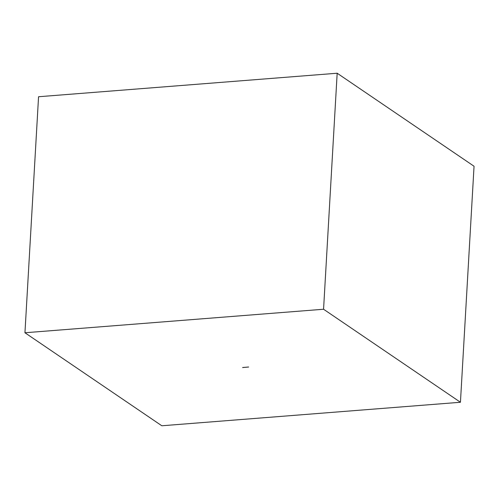 <?xml version="1.0" encoding="UTF-8"?>
<svg xmlns="http://www.w3.org/2000/svg" width="499" height="499" viewBox="0 0 499 499"><rect width="100%" height="100%" fill="white"/><g stroke="black" fill="none" stroke-linecap="round" stroke-linejoin="round"><path stroke-width="0.75" d="M460.44 402.263L161.826 425.772L24.95 332.758L38.56 96.737L24.95 332.758L323.564 309.243L337.174 73.228L38.56 96.737L337.174 73.228L323.564 309.243L460.44 402.263L161.826 425.772L24.95 332.758L323.564 309.243L460.44 402.263L474.05 166.242L460.44 402.263M474.05 166.242L337.174 73.228L474.05 166.242M242.614 367.545L248.658 367.014L242.626 367.52"/></g></svg>
